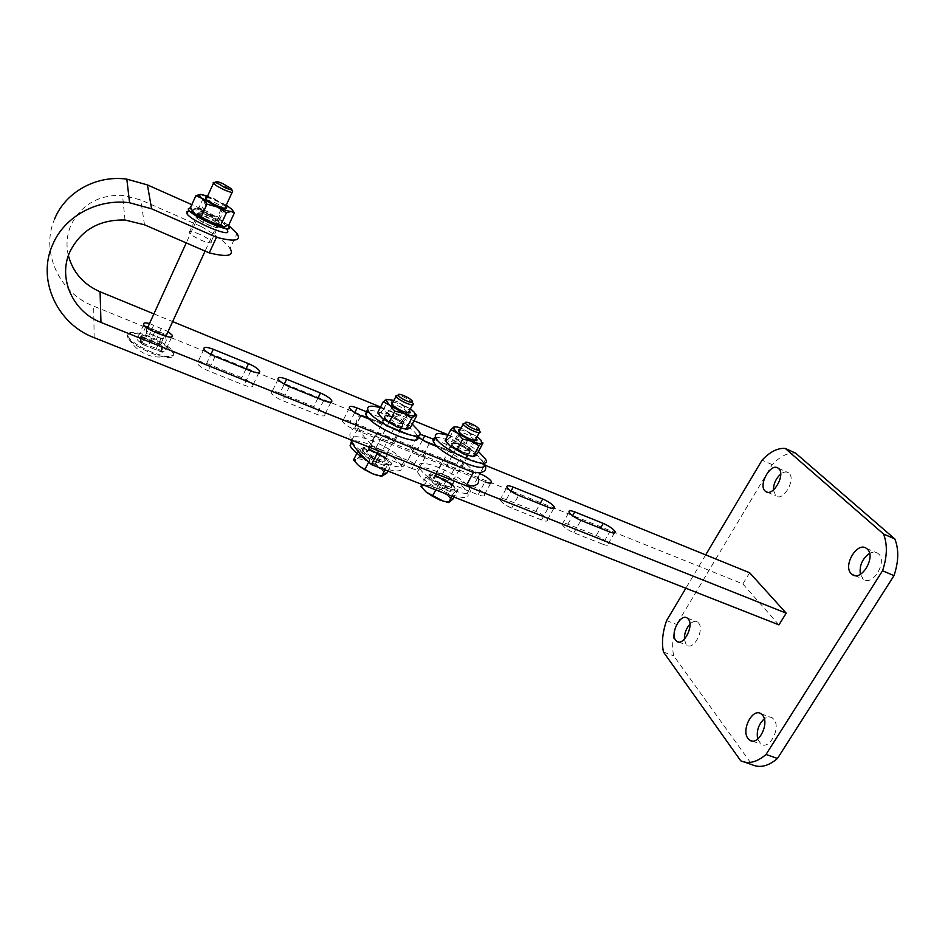 <?xml version="1.0" encoding="UTF-8"?>
<svg xmlns="http://www.w3.org/2000/svg" width="945" height="945" viewBox="0 0 945 945"><rect width="100%" height="100%" fill="white"/><g stroke="black" fill="none" stroke-linecap="round" stroke-linejoin="round"><path stroke-width="0.71" stroke-dasharray="4.72 3.54" d="M757.677 739.108L760.997 744.128C769.384 750.495 781.267 727.685 773.861 719.358L772.278 717.869C769.832 716.404 767.175 716.723 764.292 718.838M860.352 574.3L863.458 579.202C872.79 586.798 887.827 561.271 878.377 553.77L877.799 553.297C875.424 551.726 872.696 551.75 869.577 553.38M773.376 490.053L775.916 495.924C783.24 502.019 796.399 478.973 788.898 473.102L788.496 472.783C786.299 471.378 783.7 471.815 780.7 474.118M684.393 639.21L685.94 644.088L687.121 645.222C693.807 650.467 704.604 629.701 698.615 623.05L697.516 622.023C695.248 620.7 692.732 621.397 689.944 624.113M705.691 554.892L685.857 588.239M795.513 453.068C787.882 452.466 780.109 456.329 772.195 464.645L676.691 624.456C672.675 635.938 671.671 646.392 673.679 655.795L752.019 764.694M663.461 652.015L673.679 655.795M744.554 762.119L740.726 760.796M666.591 620.617L676.691 624.456M772.195 464.645L762.072 460.144M414.678 447.351C420.336 449.808 424.116 452.371 426.006 455.029L426.112 455.242C426.644 457.274 424.281 457.321 419.013 455.384L386.753 442.437C380.847 439.85 377.043 437.252 375.342 434.606C374.822 432.491 377.315 432.456 382.796 434.487C388.667 437.062 392.458 439.661 394.159 442.295C394.691 444.398 392.222 444.445 386.753 442.437L353.879 429.231C347.984 426.679 344.204 424.092 342.539 421.482C342.019 419.308 344.606 419.285 350.323 421.399L414.678 447.351L407.862 460.392C413.52 462.837 417.277 465.401 419.143 468.106L419.237 468.307C419.745 470.397 417.371 470.48 412.103 468.578L419.013 455.384M473.055 486.38L442.402 474.154C437.358 472.311 435.078 472.394 435.55 474.425C437.275 477.178 441.102 479.847 447.044 482.446L478.064 494.755C482.895 496.515 485.068 496.42 484.584 494.471L484.36 494.046C482.293 491.305 478.524 488.742 473.055 486.38L479.93 473.669M541.532 519.939L511.682 508.091C505.681 505.457 501.807 502.728 500.035 499.905C499.562 498.015 501.653 497.92 506.307 499.633L535.827 511.41C541.119 513.702 544.899 516.242 547.155 519.018L547.509 519.655C547.97 521.475 545.986 521.569 541.532 519.939L548.513 507.37M602.65 544.19L573.898 532.779C567.862 530.098 563.929 527.322 562.098 524.44C561.661 522.679 563.574 522.585 567.851 524.18L596.307 535.52C601.422 537.74 605.213 540.268 607.647 543.08L608.131 543.918C608.58 545.608 606.749 545.702 602.65 544.19L609.667 531.929M479.906 473.658L449.229 461.29C455.159 463.889 458.998 466.546 460.747 469.263C461.266 471.224 459.022 471.283 453.978 469.429L485.009 481.879L478.064 494.755M434.558 439.555L456.104 448.343C462.034 450.978 465.885 453.624 467.68 456.281C468.224 458.207 465.991 458.219 460.947 456.329L453.978 469.429C448.024 466.806 444.174 464.149 442.425 461.432C441.917 459.459 444.185 459.4 449.229 461.29L417.997 448.686C412.741 446.737 410.378 446.784 410.886 448.828C412.611 451.497 416.45 454.132 422.38 456.73L453.978 469.429L447.044 482.446M485.151 465.259L361.38 414.961C356.43 417.17 355.355 421.446 358.167 427.766C361.167 434.168 367.959 441.87 378.532 450.883M407.862 460.392L376.015 447.694L389.623 421.222C395.494 423.809 399.31 426.408 401.034 428.995C401.601 431.05 399.156 431.05 393.675 429.006L369.566 419.214M412.103 468.578L379.866 455.785C373.972 453.234 370.18 450.611 368.515 447.93C368.03 445.768 370.523 445.686 376.015 447.694M749.645 572.753L742.864 583.939L354.788 427.967C350.134 430.14 348.811 434.098 350.819 439.838M742.864 583.939L778.952 624.869M354.788 427.967L361.38 414.961M206.246 219.098C198.698 215.968 195.332 215.436 196.123 217.492C197.977 219.63 201.958 222.099 208.077 224.898C215.614 228.017 218.968 228.536 218.13 226.481C216.287 224.355 212.318 221.898 206.246 219.098M199.36 234.159C191.811 231.076 188.421 230.604 189.189 232.73C191.008 234.915 194.965 237.384 201.072 240.16C208.609 243.231 211.987 243.692 211.184 241.566C209.365 239.392 205.419 236.923 199.36 234.159M54.834 218.449C39.938 251.441 59.275 293.092 93.697 306.168L444.433 448.71C462.377 459.589 473.528 469.181 477.875 477.485L484.832 464.55C480.379 456.411 469.145 446.902 451.131 436.047L444.433 448.71M228.477 225.335L208.207 211.963L201.498 226.646L140.77 199.915L122.543 195.355C98.41 194.741 81.199 204.722 70.899 225.276C66.776 235.092 65.937 245.216 68.383 255.622M206.636 363.447L241.814 377.634C247.602 380.126 251.299 382.619 252.894 385.111C253.425 387.462 250.46 387.462 243.975 385.111L208.313 370.794C202.513 368.314 198.828 365.845 197.257 363.376C196.749 360.955 199.879 360.978 206.636 363.447L210.853 354.481M279.921 393.002L313.716 406.633C319.54 409.161 323.273 411.701 324.926 414.276C325.47 416.497 322.765 416.521 316.799 414.347L282.579 400.609C276.743 398.093 273.01 395.565 271.38 393.026C270.861 390.734 273.719 390.722 279.921 393.002L284.256 384.142M155.83 349.721L148.011 346.591C142.234 344.122 138.584 341.7 137.049 339.302C136.564 336.774 139.943 336.833 147.148 339.456L154.862 342.562C160.603 345.019 164.241 347.453 165.777 349.851C166.296 352.343 162.977 352.308 155.83 349.721L162.54 335.132M367.168 412.067L389.623 421.222M460.947 456.329L437.783 446.926M410.886 448.828L417.773 435.61L419.781 434.133M149.499 323.544L168.08 331.53M153.893 313.894L172.651 321.595M380.54 407.035L414.028 420.797M448.107 434.794L451.131 436.047M201.498 226.646C216.287 235.34 225.796 242.605 230.048 248.44L236.994 233.521M208.207 211.963L191.8 204.663M152.086 352.32C139.435 346.933 131.438 341.629 128.071 336.385C127.067 330.868 134.414 330.986 150.101 336.727C162.587 342.066 170.49 347.358 173.833 352.579C175.014 358.025 167.761 357.942 152.086 352.32M127.221 335.888C128.319 331.837 135.808 332.416 149.688 337.625C162.174 342.964 170.088 348.244 173.419 353.477L173.845 354.895C172.9 358.876 165.505 358.332 151.661 353.241C140.817 348.705 133.186 343.956 128.768 338.983L127.221 335.888M216.677 182.964L222.099 185.09C227.237 187.488 230.686 189.567 232.458 191.327L232.116 192.402M145.943 326.415L141.407 336.373L142.116 342.822L146.711 332.758L166.261 340.672L165.245 334.27L155.618 330.36C149.794 328.163 146.688 327.891 146.321 329.569L146.499 330.112C147.916 332.262 151.259 334.471 156.516 336.727C162.398 338.924 165.481 339.16 165.753 337.448L165.576 336.952C164.17 334.802 160.851 332.605 155.618 330.36L147.833 327.194M146.711 332.758L146.026 327.147M166.261 340.672L161.654 350.678L160.697 344.157L141.407 336.373L139.99 336.574L161.193 345.126L160.697 344.157L165.245 334.27M161.193 345.126L162.257 352.308L161.654 350.678L142.116 342.822L140.746 343.673L139.99 336.574M217.409 226.516C219.075 229.954 199.419 221.638 197.092 217.882L196.843 217.421C195.461 214.09 214.905 222.406 217.173 226.091L217.409 226.516M219.157 222.725C220.835 226.138 201.167 217.787 198.828 214.066L198.58 213.605C197.186 210.298 216.629 218.638 218.921 222.299L219.157 222.725M228.111 225.512C222.725 219.5 197.729 207.64 190.429 207.676M227.603 231.017L225.619 228.548M223.315 226.682C214.042 220.327 204.002 215.519 193.205 212.259M190.299 211.645L186.968 211.715M198.97 212.578L197.966 213.464C198.828 216.157 214.917 224.095 218.85 223.788L219.264 222.193C213.038 217.315 206.27 214.102 198.97 212.578M217.055 220.823C211.184 219.547 206.022 217.055 201.58 213.346L202.159 212.436C207.628 213.582 212.696 215.992 217.374 219.653L217.055 220.823M207.723 200.257L207.345 201.356C212.082 205.018 217.196 207.451 222.654 208.656L223.185 207.794C218.779 204.167 213.617 201.651 207.723 200.257M192.402 211.267L193.82 209.672C196.773 209.837 201.344 211.267 207.546 213.983L222.5 222.406L225.406 225.359L224.26 226.694M206.979 197.434C213.747 199.289 219.972 202.301 225.654 206.435M226.268 205.1L207.593 196.087M198.663 208.302L207.546 213.983L217.693 216.771L223.292 204.569L214.456 198.863L204.25 196.017L198.663 208.302L193.82 209.672L190.228 208.148M204.25 196.017L200.245 194.398M228.69 225.217L222.5 222.406L217.693 216.771M223.292 204.569L229.481 207.298L232.399 210.156M384.816 417.241L384.792 417.194C382.123 412.41 400.621 420.029 402.724 424.553L402.771 424.648C405.511 429.443 386.8 421.742 384.816 417.241L382.63 421.387C379.996 416.58 398.483 424.175 400.562 428.723L400.609 428.817C403.326 433.649 384.627 425.982 382.654 421.435L382.63 421.387M365.869 414.595C358.545 400.94 410.768 422.391 417.017 435.421L419.403 431.688M380.221 407.673C391.821 411.347 402.511 416.839 412.28 424.163M452.053 444.705L451.923 444.457C449.407 439.909 466.759 447.209 469.263 451.734L469.429 452.029C472.016 456.6 454.45 449.218 452.053 444.705M449.879 448.804L449.749 448.556C447.257 443.985 464.609 451.249 467.102 455.809L467.255 456.104C469.819 460.699 452.253 453.34 449.879 448.804M435.515 437.736C444.481 435.692 477.603 452.832 482.93 462.247L483.474 463.227L485.647 459.175M447.847 435.291C458.904 439.023 469.098 444.433 478.442 451.509M384.709 459.376C382.772 454.604 364.321 447.221 366.814 452.242L366.837 452.289C368.656 457.061 387.332 464.515 384.757 459.483L384.709 459.376M386.836 455.254C384.875 450.517 366.424 443.099 368.94 448.095L368.963 448.143C370.806 452.879 389.482 460.369 386.883 455.36L386.836 455.254M352.202 441.48L352.202 441.48C357.151 454.994 411.099 476.611 403.48 462.223L403.279 461.798C397.81 449.04 348.823 428.368 351.812 440.24L351.835 442.201M366.022 459.683C384.284 470.953 405.712 474.756 401.341 466.322L401.141 465.885C396.829 455.608 359.632 437.252 351.469 441.421M451.143 485.706C448.792 480.946 431.475 473.858 433.826 478.642L433.956 478.891C436.188 483.639 453.718 490.809 451.297 486.013L451.143 485.706M453.281 481.69C450.919 476.953 433.601 469.842 435.964 474.591L436.094 474.851C438.35 479.564 455.88 486.769 453.435 481.985L453.281 481.69M419.97 468.436C426.112 481.903 476.776 502.693 469.618 488.99L469.098 487.974C462.046 474.449 413.095 454.321 419.686 467.858L419.97 468.436M417.832 472.5C423.927 486.049 474.567 506.78 467.468 492.995L466.948 491.967C459.955 478.359 411.004 458.313 417.56 471.921L417.832 472.5M353.489 460.002L355.922 459.282L355.344 461.68L359.584 466.405M363.305 450.895C365.869 457.64 392.305 468.058 388.206 460.758L388.005 460.392C384.615 453.907 361.226 444.433 363.116 450.352L363.305 450.895M362.195 451.651C364.876 458.727 392.588 469.641 388.277 461.975L388.076 461.597C384.52 454.793 360.045 444.882 362.006 451.096L362.195 451.651M391.915 463.416L386.67 466.523L369.814 459.861L358.498 450.186L364.073 447.304L380.622 453.872L391.915 463.416L387.946 471.071M413.119 403.444L412.894 403.113C409.22 399.452 404.342 396.782 398.247 395.104M364.073 447.304L359.112 457.002L355.922 459.282C357.942 458.408 361.64 458.998 367.003 461.054L359.112 457.002M358.498 450.186L356.891 453.34M369.814 459.861L368.656 462.117M386.67 466.523L384.934 469.878M380.622 453.872L375.649 463.522L367.003 461.054L380.835 469.074L375.649 463.522M386.883 473.114L380.835 469.074C384.379 472.193 385.371 474.331 383.847 475.5L376.606 475.134M420.856 486.451L422.817 485.576L422.628 488.081L426.207 492.085M430.554 477.544C433.838 484.466 459.246 494.483 454.498 487.041L454.462 486.97C451.214 480.627 428.439 470.976 430.235 476.741L430.554 477.544M429.467 478.288C432.893 485.553 459.53 496.042 454.545 488.222L454.51 488.152C451.108 481.501 427.27 471.413 429.136 477.449L429.467 478.288M458.041 489.604L453.742 492.971L437.523 486.58L425.911 476.882L430.554 473.717L446.477 480.048L458.041 489.604L454.049 497.07M479.753 431.156L479.658 431.014C476.056 427.388 471.283 424.707 465.342 422.994M430.554 473.717L425.545 483.19L422.817 485.576C424.529 484.62 427.967 485.128 433.129 487.088L425.545 483.19M425.911 476.882L421.931 484.431M437.523 486.58L435.775 489.876M453.742 492.971L451.982 496.255M446.477 480.048L441.469 489.463L433.129 487.088L446.796 495.003L441.469 489.463M452.974 499.066L446.796 495.003C450.434 498.133 451.639 500.318 450.399 501.559L443.477 501.311M469.878 453.505L469.322 451.297C462.743 445.697 456.801 442.921 451.497 442.969L451.178 443.453C450.163 446.312 467.645 455.714 469.878 453.505M454.51 442.957C458.479 442.933 462.92 445.012 467.869 449.206L468.271 450.848C463.428 450.623 458.809 448.296 454.391 443.89L454.51 442.957M460.239 429.703C466.31 431.18 471.661 434.027 476.28 438.232M473.847 440.405L473.929 439.508C469.535 435.172 464.905 432.845 460.05 432.515L460.416 434.098C465.424 438.303 469.901 440.405 473.847 440.405M446.654 442.461L446.749 440.24C448.379 439.449 451.781 440.086 456.943 442.154L470.775 450.08C473.752 452.466 475.193 454.297 475.087 455.561L473.457 456.612M477.13 436.637L461.089 428.109M477.367 453.541L470.775 450.08L465.554 444.185L471.142 433.696L477.709 437.086L483.013 442.981M471.142 433.696L463.83 429.16L455.183 427.081L449.607 437.641L456.943 442.154L465.554 444.185M449.607 437.641L446.749 440.24L445.166 440.37M453.659 427.128L455.183 427.081M403.102 426.254L402.653 423.88C396.156 418.399 390.096 415.635 384.497 415.564L384.024 416.154C383.032 419.06 400.349 428.227 403.102 426.254M387.533 415.54C391.714 415.599 396.25 417.678 401.129 421.777L401.46 423.549C396.368 423.23 391.643 420.915 387.308 416.568L387.533 415.54M393.096 402.003C399.322 403.409 404.814 406.244 409.563 410.496M407 412.835L407.177 411.843C402.853 407.579 398.14 405.24 393.026 404.826L393.309 406.527C398.258 410.65 402.818 412.752 407 412.835M379.488 415.41L379.677 412.8C381.626 412.114 385.288 412.835 390.663 414.985L404.661 423.017L408.583 428.191L406.61 429.337M410.425 408.831L393.947 400.337M411.099 426.443L404.661 423.017L399.581 417.123L405.133 406.362L411.559 409.705L415.127 413.378M405.133 406.362L397.502 401.66L388.537 399.487L382.997 410.319L390.663 414.985L399.581 417.123M382.997 410.319L379.677 412.8L377.622 412.752M386.552 399.357L388.537 399.487M535.827 511.41L539.961 503.945M596.307 535.52L600.453 528.231M573.898 532.779L580.903 520.376M567.851 524.18L572.611 515.722M511.682 508.091L518.651 495.381M506.307 499.633L510.938 491.164M442.402 474.154L456.104 448.343M379.866 455.785L393.675 429.006M94.146 337.672L93.697 306.168M144.49 224.792L140.77 199.915M161.477 328.151L154.862 342.562M153.751 325.009L147.148 339.456M154.708 331.955L148.011 346.591M422.569 439.957L417.997 448.686M429.325 443.488L422.38 456.73M354.765 412.611L350.323 421.399M360.777 415.646L353.879 429.231M289.418 386.659L282.579 400.609M323.674 400.574L316.799 414.347M317.886 398.223L313.716 406.633M215.082 356.466L208.313 370.794M250.768 370.972L243.975 385.111M245.948 369.011L241.814 377.634M162.257 352.308L140.746 343.673M384.969 459.471C382.949 454.533 363.86 446.938 366.577 452.194C368.491 457.167 387.946 464.845 384.969 459.471M384.627 458.549C382.784 454.002 365.207 446.973 367.581 451.745L367.605 451.793C369.353 456.329 387.119 463.44 384.674 458.644L384.627 458.549M451.391 485.801C448.863 480.733 430.495 473.433 433.708 478.796C436.141 483.899 454.852 491.282 451.391 485.801M451.072 484.903C448.84 480.379 432.337 473.61 434.582 478.17L434.7 478.406C436.838 482.93 453.529 489.758 451.226 485.187L451.072 484.903M752.161 741.01L760.997 744.128M854.634 575.505L863.458 579.202M767.234 492.156L775.916 495.924M678.486 641.986L687.121 645.222M687.275 618.089L697.516 622.023M778.219 468.224L788.496 472.783M866.541 548.454L877.799 553.297M761.032 713.794L772.278 717.869M608.131 543.918L614.38 533.027M562.098 524.44L569.044 512.084M547.509 519.655L553.687 508.564M500.035 499.905L506.945 487.242M484.584 494.471L490.703 483.155M435.55 474.425L442.425 461.432M419.237 468.307L426.112 455.242M368.515 447.93L375.342 434.606M351.823 440.24L358.167 427.766M189.189 232.73L196.123 217.492M125.012 220.008L122.543 195.355M211.184 241.566L218.13 226.481M171.671 337.093L165.777 349.851M143.687 324.69L137.049 339.302M467.68 456.281L460.747 469.263M401.034 428.995L394.159 442.295M349.378 407.933L342.539 421.482M278.161 379.11L271.38 393.026M330.963 402.204L324.926 414.276M203.955 349.083L197.257 363.376M258.859 372.743L252.894 385.111M128.071 336.385L127.658 337.294M206.093 199.383L186.248 242.912M147.408 328.139L146.499 330.112M224.756 208.384L205.1 251.086M165.871 336.314L165.576 336.952M231.537 188.846L231.797 189.555M128.768 338.983C139.612 355.19 154.637 360.494 173.845 354.895M173.833 352.579L173.419 353.477M140.143 336.668L161.063 345.102M141.514 343.472L140.793 336.81M198.828 214.066L197.092 217.882M228.903 226.434L227.154 230.202M218.921 222.299L217.173 226.091M201.427 213.097L197.966 213.464M207.345 201.356L205.419 198.745M207.156 201.12L201.58 213.346M223.185 207.794L217.61 219.925M223.315 207.994L226.753 207.64M217.374 219.653L219.264 222.193M231.726 209.247L232.269 209.991M225.406 225.359L228.111 225.075M400.609 428.817L402.771 424.648M449.749 448.556L451.923 444.457M467.255 456.104L469.429 452.029M368.94 448.095L366.814 452.242M403.48 462.223L401.341 466.322M386.883 455.36L384.757 459.483M435.964 474.591L433.826 478.642M469.618 488.99L467.468 492.995M419.686 467.858L417.56 471.921M453.435 481.985L451.297 486.013M408.299 412.941L384.249 458.538C386.954 457.711 363.341 446.477 366.991 451.58L367.581 451.745L391.832 404.46M412.504 404.803L413.166 403.527M412.174 400.963L412.894 403.113M363.116 450.352L362.006 451.096M388.005 460.392L388.076 461.597M475.04 440.571L450.812 485.092C453.541 484.419 430.447 472.984 434.015 477.993L458.998 432.042M479.269 432.633L479.918 431.416M478.973 428.9L479.658 431.014M430.235 476.741L429.136 477.449M454.462 486.97L454.51 488.152M467.869 449.206L469.322 451.297M473.929 439.508L468.366 449.938M459.943 433.424L454.391 443.89M460.416 434.098L458.927 431.959M454.273 443.323L451.178 443.453M480.887 440.004L481.619 441.055M401.129 421.777L402.653 423.88M407.177 411.843L401.649 422.533M392.825 405.83L387.308 416.568M393.309 406.527L391.762 404.377M387.178 415.989L384.024 416.154M414.276 412.233L414.831 413M408.583 428.191L409.22 428.156"/><path stroke-width="1.42" d="M748.015 738.518L749.728 740.159C758.02 746.503 769.927 723.598 762.615 715.282L761.032 713.794C752.728 707.533 740.939 729.977 748.015 738.518M851.445 573.863L852.189 574.477C861.415 582.037 876.476 556.392 867.108 548.915L866.541 548.454C857.245 540.977 842.373 566.149 851.445 573.863M765.119 491.034L765.627 491.447C772.868 497.519 786.039 474.378 778.609 468.531L778.219 468.224C770.931 462.235 757.914 484.998 765.119 491.034M675.687 640.237L676.856 641.371C683.459 646.593 694.256 625.744 688.35 619.117L687.275 618.089C680.636 612.927 669.958 633.422 675.687 640.237M744.554 762.119L752.019 764.694C759.969 768.261 768.45 766.182 777.475 758.469L894.005 575.635C898.695 561.59 898.967 549.364 894.832 538.957L795.513 453.068L785.271 448.438C777.688 447.871 769.951 451.781 762.072 460.144L705.691 554.892M685.857 588.239L666.591 620.617C662.551 632.134 661.512 642.6 663.461 652.015L740.726 760.796C748.605 764.34 757.039 762.225 766.017 754.464L882.547 570.756C887.26 556.664 887.579 544.414 883.528 534.008L894.832 538.957M785.271 448.438L883.528 534.008M869.577 553.38C862.324 558.589 859.241 565.559 860.352 574.3M689.944 624.113C686.153 628.401 684.298 633.433 684.393 639.21M780.7 474.118C775.963 478.43 773.53 483.745 773.376 490.053M764.292 718.838C758.492 724.295 756.284 731.052 757.677 739.108M882.547 570.756L894.005 575.635M777.475 758.469L766.017 754.464M479.93 473.669C485.399 476.056 489.179 478.595 491.27 481.288L491.494 481.702C492.014 483.616 489.853 483.675 485.009 481.879M542.713 498.984C548.005 501.299 551.797 503.827 554.089 506.567L554.455 507.193C554.951 508.977 552.967 509.036 548.513 507.37L518.651 495.381C512.651 492.723 508.741 490.006 506.945 487.242C506.449 485.387 508.528 485.328 513.17 487.077L542.713 498.984L539.961 503.945M603.217 523.388C608.344 525.633 612.147 528.137 614.616 530.925L615.112 531.74C615.585 533.405 613.766 533.464 609.667 531.929L580.903 520.376C574.855 517.671 570.898 514.907 569.044 512.084C568.571 510.347 570.473 510.288 574.749 511.906L603.217 523.388L600.453 528.231M350.819 439.838L351.351 441.173C354.281 447.706 360.978 455.514 371.479 464.586L378.532 450.883L786.205 613.163L749.645 572.753L485.151 465.259M371.479 464.586L778.952 624.869L786.205 613.163M228.477 225.335L236.994 233.521C241.66 240.762 234.821 242.026 216.476 237.289L151.613 208.81L129.595 202.762C97.465 198.355 64.295 216.452 52.589 244.826C36.666 279.968 57.409 324.017 94.146 337.672L466.216 485.777L473.374 472.441L100.961 322.399L100.075 291.769L153.893 313.894M230.048 248.44C234.596 255.894 227.674 257.383 209.27 252.906L144.49 224.792L125.012 220.008C99.201 219.464 80.797 230.131 69.776 252.008C57.68 278.444 73.072 311.885 100.961 322.399M477.875 477.485C480.532 483.887 476.646 486.651 466.216 485.777M215.082 356.466C209.27 353.962 205.561 351.493 203.955 349.083C203.423 346.709 206.542 346.791 213.298 349.296L248.523 363.66C254.311 366.176 258.02 368.656 259.651 371.113C260.218 373.405 257.253 373.358 250.768 370.972L215.082 356.466M289.418 386.659C283.571 384.119 279.814 381.603 278.161 379.11C277.617 376.866 280.452 376.901 286.654 379.217L320.473 393.014C326.308 395.565 330.065 398.105 331.742 400.633C332.321 402.806 329.628 402.783 323.674 400.574L289.418 386.659M369.566 419.214L360.777 415.646C354.883 413.059 351.079 410.484 349.378 407.933C348.823 405.807 351.41 405.818 357.115 407.968L367.168 412.067M437.783 446.926L429.325 443.488C423.384 440.866 419.533 438.244 417.773 435.61M419.781 434.133L434.558 439.555M168.08 331.53L172.439 335.416C172.994 337.849 169.698 337.755 162.54 335.132L154.708 331.955C148.932 329.462 145.258 327.041 143.687 324.69C142.99 322.788 144.928 322.41 149.499 323.544M484.832 464.55C487.585 470.823 483.769 473.457 473.374 472.441M172.651 321.595L380.54 407.035M414.028 420.797L448.107 434.794M191.8 204.663L147.42 184.913L126.819 179.137C96.768 174.884 65.784 191.788 54.834 218.449M209.27 252.906L216.476 237.289M68.383 255.622C73.037 272.503 83.597 284.551 100.075 291.769M224.556 187.488L215.921 182.208C215.46 180.979 217.846 181.487 223.079 183.743L231.537 188.846C232.375 190.288 230.048 189.839 224.556 187.488M232.553 191.445C233.356 193.099 230.474 192.508 223.918 189.697C218.578 187.204 215.082 185.078 213.416 183.33L213.334 183.224C212.684 182.184 213.806 182.101 216.677 182.964M147.833 327.194L145.943 326.415L146.026 327.147M190.429 207.676L188.209 208.999L188.716 209.967C193.465 217.468 233.002 234.183 229.351 227.249L228.111 225.512M225.619 228.548L223.315 226.682M193.205 212.259L190.299 211.645M186.968 211.715L186.98 213.806C191.693 221.366 231.218 238.022 227.603 231.017M225.654 206.435L226.753 207.64L225.89 208.514C222.335 208.68 208.018 201.852 205.419 198.745L205.927 197.304L206.979 197.434M224.26 226.694L224.036 226.705C221.201 226.635 216.618 225.217 210.286 222.465L195.024 213.853L192.402 211.267M207.593 196.087L200.753 194.398L199.3 195.733L202.053 198.426L217.362 207.026C223.705 209.814 228.277 211.29 231.088 211.432C232.813 211.42 233.025 210.7 231.726 209.247L226.268 205.1M195.875 195.686L190.228 208.148L195.024 213.853L201.202 216.688L206.931 204.132L202.053 198.426L195.875 195.686L200.245 194.398M206.931 204.132L217.362 207.026L226.398 212.838L220.646 225.3L210.286 222.465L201.202 216.688M220.646 225.3L224.036 226.705L228.69 225.217L234.372 212.932L231.088 211.432L226.398 212.838M232.399 210.156L234.372 212.932M417.229 435.834C425.203 449.702 371.161 427.553 365.869 414.607L368.018 410.378C366.365 405.937 370.44 405.027 380.221 407.673M412.28 424.163L419.403 431.688C427.423 445.473 373.369 423.242 368.018 410.378M483.474 463.227C490.975 476.434 440.228 455.171 433.731 442.225L433.448 441.669C432.432 439.437 433.117 438.126 435.515 437.736M478.442 451.509L485.647 459.175C493.219 472.299 442.449 450.966 435.905 438.102L435.61 437.559C434.027 433.188 438.114 432.444 447.847 435.291M351.469 441.421L350.087 445.65C352.06 449.678 357.364 454.356 366.022 459.683M351.812 440.24L351.351 441.173M398.247 395.104L396.049 396.345C398.034 400.491 415.871 407.957 413.166 403.527L413.119 403.444M398.424 395.435C400.089 398.861 414.796 404.968 412.351 401.235L412.174 400.963C409.965 397.644 397.231 392.246 398.282 395.093L398.424 395.435M356.891 453.34L353.489 460.002L358.687 465.649L364.735 469.748L368.656 462.117M384.934 469.878L381.591 476.327L372.767 473.835L364.735 469.748M387.946 471.071L386.883 473.114L381.591 476.327M359.584 466.405L372.767 473.835L376.606 475.134M465.342 422.994L463.062 423.75L463.333 424.329C465.72 428.487 482.47 435.645 479.918 431.416L479.753 431.156M465.661 423.443C467.728 426.975 481.867 432.845 479.056 429.018L478.973 428.9C476.847 425.652 464.432 420.194 465.436 422.958L465.661 423.443M421.931 484.431L420.856 486.451L426.207 492.085L432.408 496.208L435.775 489.876M451.982 496.255L448.615 502.551L440.122 500.165L432.408 496.208M454.049 497.07L452.974 499.066L448.615 502.551M426.207 492.085L443.477 501.311M476.28 438.232L476.882 440.394C475.181 442.071 462.058 435.905 458.927 431.959L458.443 429.857L460.239 429.703M473.457 456.612L464.491 454.427L450.411 446.347L446.654 442.461M461.089 428.109C457.345 426.845 454.864 426.514 453.659 427.128L453.163 427.92L457.404 433.117L471.543 441.209C476.8 443.311 480.178 443.949 481.678 443.134L480.887 440.004L477.13 436.637M473.268 456.482L464.491 454.427L457.014 449.855L462.731 439.106L471.543 441.209L478.973 445.792L473.268 456.482L474.662 456.246L477.367 453.541L483.013 442.981L481.678 443.134L478.973 445.792M462.731 439.106L457.404 433.117L450.8 429.691L445.166 440.37L450.411 446.347L457.014 449.855M450.8 429.691L453.659 427.128M409.563 410.496L410.047 412.811C404.472 412.693 398.377 409.882 391.762 404.377L391.384 402.121L393.096 402.003M406.61 429.337L396.983 426.939L382.713 418.741L379.488 415.41M393.947 400.337L386.552 399.357L385.82 400.29L389.671 405.181L403.987 413.378C409.468 415.564 413.107 416.308 414.914 415.587L414.276 412.233L410.425 408.831M406.066 429.089L396.983 426.939L389.175 422.202L394.845 411.181L403.987 413.378L411.748 418.139L406.066 429.089L407.945 429.03L411.099 426.443L416.721 415.623L414.914 415.587L411.748 418.139M415.127 413.378L416.721 415.623M394.845 411.181L389.671 405.181L383.221 401.79L377.622 412.752L382.713 418.741L389.175 422.202M383.221 401.79L386.552 399.357M572.611 515.722L574.749 511.906M510.938 491.164L513.17 487.077M151.613 208.81L147.42 184.913M424.848 435.586L422.569 439.957M357.115 407.968L354.765 412.611M286.654 379.217L284.256 384.142M320.473 393.014L317.886 398.223M213.298 349.296L210.853 354.481M248.523 363.66L245.948 369.011M749.728 740.159L752.161 741.01M852.189 574.477L854.634 575.505M765.627 491.447L767.234 492.156M676.856 641.371L678.486 641.986M614.38 533.027L615.112 531.74M553.687 508.564L554.455 507.193M490.703 483.155L491.494 481.702M129.595 202.762L126.819 179.137M172.439 335.416L171.671 337.093M331.742 400.633L330.963 402.204M259.651 371.113L258.859 372.743M215.921 182.208L213.334 183.224M213.416 183.33L206.093 199.383M186.248 242.912L147.408 328.139M232.116 192.402L224.756 208.384M205.1 251.086L165.871 336.314M231.797 189.555L232.458 191.327M188.716 209.967L186.98 213.806M199.3 195.733L197.032 195.969M433.448 441.669L435.61 437.559M351.835 442.201L350.087 445.65M408.299 412.941L412.504 404.803M398.282 395.093L395.872 395.92M391.832 404.46L396.026 396.298M475.04 440.571L479.269 432.633M465.436 422.958L463.062 423.75M458.998 432.042L463.204 424.104M474.059 440.039L477.166 439.909M447.54 443.666L446.961 442.851M407.319 412.386L410.484 412.221M385.82 400.29L384.934 400.349"/></g></svg>
